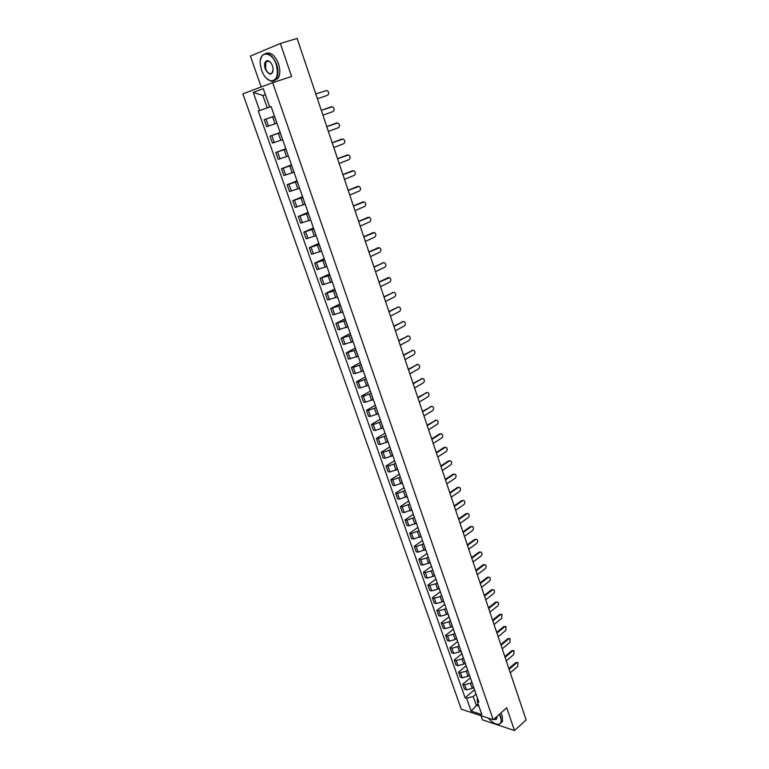 <?xml version="1.0" encoding="UTF-8"?>
<svg xmlns="http://www.w3.org/2000/svg" width="769" height="769" viewBox="0 0 769 769"><rect width="100%" height="100%" fill="white"/><g stroke="black" fill="none" stroke-linecap="round" stroke-linejoin="round"><path stroke-width="1.15" d="M480.981 715.689L482.432 719.842L514.48 730.55L526.131 719.957L297.142 38.45L280.358 43.468L250.406 56.099L261.2 86.974M272.659 82.668L242.869 93.876L461.275 709.172L493.217 719.736L272.659 82.668L291.624 76.516L280.358 43.468M514.48 730.55L506.723 707.778L493.217 719.736M274.475 116.157L264.219 119.656L266.68 126.645L276.792 123.223M274.456 116.109L264.219 119.656M274.36 116.263L276.965 123.309M280.243 132.691L270.025 136.142L272.457 143.082L282.54 139.698M280.166 132.499L270.025 136.142M280.185 132.95L282.771 139.958M285.953 149.09L275.773 152.493L278.195 159.366L288.231 156.03M285.837 148.744L275.773 152.493M285.953 149.503L288.529 156.463M291.624 165.335L281.473 168.699L283.867 175.515L293.883 172.218M291.461 164.864L281.473 168.699M291.682 165.902L294.229 172.823M297.247 181.455L287.125 184.771L289.5 191.529L299.487 188.28M297.026 180.84L287.125 184.771M297.353 182.166L299.891 189.039M302.813 197.431L292.729 200.699L295.085 207.399L305.033 204.198M302.553 196.681L292.729 200.699M302.976 198.287L305.495 205.121M308.34 213.273L298.285 216.502L300.621 223.145L310.541 219.982M308.033 212.388L298.285 216.502M308.552 214.272L311.061 221.059M313.819 228.979L303.803 232.161L306.12 238.755L316.001 235.641M313.464 227.97L303.803 232.161M314.079 230.123L316.568 236.862M319.25 244.552L309.263 247.695L311.56 254.231L321.413 251.155M318.856 243.417L309.263 247.695M319.558 245.83L322.038 252.54M324.643 259.999L314.684 263.104L316.963 269.583L326.787 266.555M324.201 258.74L314.684 263.104M324.989 261.412L327.459 268.083M329.978 275.312L320.058 278.378L322.317 284.809L332.112 281.81M329.497 273.927L320.058 278.378M330.382 276.869L332.833 283.492M335.274 290.509L325.383 293.527L327.623 299.9L337.389 296.949M334.755 289L325.383 293.527M335.726 292.182L338.158 298.766M340.532 305.572L330.67 308.552L332.89 314.877L342.628 311.964M339.965 303.947L330.67 308.552M341.023 307.379L343.445 313.925M345.742 320.51L335.909 323.461L338.12 329.728L347.819 326.854M345.137 318.77L335.909 323.461M346.281 322.451L348.684 328.949M350.914 335.332L341.109 338.235L343.301 344.454L352.971 341.619M350.26 333.477L341.109 338.235M351.491 337.389L353.884 343.858M356.037 350.03L346.271 352.894L348.434 359.065L358.075 356.268M355.355 348.059L346.271 352.894M356.662 352.212L359.036 358.642M361.122 364.602L353.259 367.399L351.385 367.438L353.538 373.551L355.413 373.532L363.151 370.802M361.997 367.111L361.824 366.63M360.392 362.526L351.385 367.438M361.786 366.909L364.15 373.301M366.169 379.069L358.335 381.857L356.46 381.857L358.594 387.922L360.469 387.941L368.178 385.211M367.082 381.703L366.909 381.193M365.4 376.877L356.46 381.857M366.871 381.491L369.226 387.845M371.167 393.411L363.372 396.198L361.488 396.17L363.602 402.187L365.486 402.225L373.157 399.505M372.129 396.179L371.946 395.641M370.37 391.113L361.488 396.17M371.917 395.948L374.253 402.264M376.128 407.637L368.361 410.415L366.486 410.358L368.582 416.327L370.466 416.404L378.108 413.684M377.137 410.531L376.945 409.973M375.291 405.234L366.486 410.358M376.925 410.29L379.242 416.567M381.049 421.748L373.321 424.526L371.437 424.44L373.523 430.361L375.407 430.457L383.01 427.756M382.106 424.776L381.905 424.19M380.174 419.24L371.437 424.44M381.885 424.517L384.192 430.765M385.932 435.754L378.233 438.522L376.349 438.407L378.415 444.28L380.309 444.415L387.884 441.714M387.028 438.897L386.817 438.292M385.029 433.149L376.349 438.407M386.807 438.628L389.104 444.838M390.777 449.644L383.116 452.412L381.222 452.268L383.27 458.093L385.163 458.247L392.709 455.556M391.921 452.912L391.7 452.278M389.835 446.933L381.222 452.268M391.69 452.633L393.978 458.805M395.583 463.428L387.951 466.187L386.057 466.014L388.095 471.791L389.989 471.983L397.506 469.292M396.766 466.812L396.544 466.158M394.612 460.621L386.057 466.014M396.535 466.523L398.803 472.656M400.361 477.097L392.757 479.846L390.854 479.654L392.872 485.393L394.776 485.604L402.254 482.922M401.581 480.596L401.341 479.923M399.342 474.194L390.854 479.654M401.341 480.298L403.6 486.402M405.09 490.67L397.515 493.41L395.622 493.189L397.621 498.879L399.515 499.119L406.974 496.447M406.349 494.284L406.109 493.583M404.042 487.661L395.622 493.189M406.109 493.967L408.358 500.033M409.781 504.128L402.245 506.867L400.341 506.608L402.331 512.26L404.225 512.529L411.655 509.857M411.079 507.857L410.829 507.136M408.704 501.032L400.341 506.608M410.838 507.53L413.078 513.567M414.443 517.479L406.926 520.219L405.023 519.931L407.003 525.544L408.906 525.833L416.298 523.17M415.779 521.324L415.52 520.584M413.328 514.298L405.023 519.931M415.529 520.988L417.759 526.986M419.067 530.735L411.578 533.465L409.675 533.157L411.636 538.713L413.539 539.031L420.903 536.387M420.441 534.686L420.172 533.926M417.923 527.457L409.675 533.157M420.191 534.34L422.402 540.309M423.652 543.885L416.202 546.605L414.289 546.278L416.231 551.796L418.144 552.132L425.478 549.489M425.065 547.941L424.786 547.163M422.469 540.511L414.289 546.278M424.815 547.586L427.006 553.517M428.198 556.929L426.718 557.996L420.778 559.649L418.874 559.294L420.797 564.773L422.71 565.138L430.015 562.495M429.65 561.091L429.371 560.293M426.978 553.488L418.874 559.294M429.39 560.726L431.582 566.628M432.716 569.887L431.246 570.954L425.324 572.588L423.411 572.213L425.324 577.644L427.237 578.038L433.149 576.414L434.514 575.404M434.206 574.145L433.918 573.328M431.39 566.407L423.411 572.213M433.947 573.77L436.119 579.643M437.196 582.729L435.735 583.815L429.842 585.44L427.929 585.026L429.823 590.429L431.736 590.842L437.628 589.227L438.984 588.218M438.724 587.103L438.426 586.257M435.831 579.182L427.929 585.026M438.455 586.709L440.618 592.553M441.646 595.485L440.195 596.581L434.312 598.186L432.399 597.753L434.283 603.107L436.196 603.55L442.069 601.954L443.415 600.925M443.204 599.955L442.906 599.089M440.252 591.851L432.399 597.753M442.934 599.56L445.088 605.366M446.058 608.144L444.617 609.25L438.763 610.836L436.84 610.384L438.714 615.69L440.627 616.152L446.481 614.575L447.818 613.547M447.654 612.71L447.347 611.826M444.636 604.424L436.84 610.384M447.385 612.297L449.519 618.074M450.442 620.698L449.009 621.813L443.165 623.39L441.252 622.909L443.107 628.186L445.02 628.667L450.855 627.11L452.182 626.062M452.066 625.37L451.749 624.466M448.99 616.901L441.252 622.909M451.797 624.947L453.921 630.695M454.787 633.166L453.364 634.29L447.548 635.848L445.626 635.348L447.471 640.587L449.384 641.086L455.2 639.539L456.517 638.491M456.45 637.934L456.132 637.011M453.306 629.292L445.626 635.348M456.171 637.501L458.295 643.211M459.103 645.537L457.69 646.671L451.893 648.219L449.971 647.69L451.797 652.891L453.72 653.419L459.516 651.881L460.823 650.824M460.794 650.391L460.468 649.459M457.593 641.586L449.971 647.69M460.516 649.959L462.621 655.64M463.39 657.822L461.986 658.966L456.2 660.494L454.277 659.946L456.094 665.098L458.016 665.656L463.794 664.137L465.091 663.07M465.11 662.772L464.784 661.821M461.852 653.785L454.277 659.946M464.832 662.32L466.927 667.973M467.639 670.01L466.245 671.164L460.477 672.673L458.555 672.106L460.362 677.229L462.284 677.797L468.042 676.297L469.33 675.22M469.398 675.047L469.052 674.077M466.081 665.906L458.555 672.106M469.109 674.596L471.195 680.219M471.858 682.113L470.474 683.266L464.726 684.766L462.803 684.179L464.591 689.264L466.514 689.86L472.253 688.37L473.541 687.284M473.646 687.236L473.3 686.256M470.272 677.931L462.803 684.179M473.358 686.775L475.434 692.369M265.382 94.683L262.902 95.5L267.237 107.871L271.121 106.555M477.289 697.685L477.318 701.655L478.837 702.135L271.101 106.497L269.679 106.997L263.277 88.675L253.27 92.415L262.902 95.5L265.353 94.616M271.101 106.497L269.679 106.997M477.318 701.655L481.846 714.612L471.118 711.085L466.6 698.252L473.204 696.541L476.29 705.356L478.904 706.192M267.237 107.871L258.249 110.967L465.12 697.781L466.6 698.252M259.634 110.486L253.27 92.415M478.078 703.808L471.118 711.085M476.049 694.119L473.204 696.541M271.13 106.583L258.249 110.967M474.435 689.86L465.12 697.781M317.414 98.778L327.604 95.25C329.286 93.655 329.084 92.049 326.979 90.434L315.78 93.914M321.298 110.323L330.699 106.997M322.922 115.167L333.035 111.543C334.698 109.957 334.496 108.362 332.448 106.756L321.298 110.342M326.758 126.587L336.178 123.146M328.382 131.412L338.408 127.692C340.052 126.126 339.869 124.54 337.86 122.953L326.777 126.635M261.585 70.344C263.786 76.15 266.785 79.649 270.582 80.832C276.927 80.687 278.801 75.256 276.225 64.529C271.832 50.639 258.817 50.716 260.307 64.308L261.585 70.344M260.528 59.732L262.008 55.781C267.064 51.187 271.947 54.051 276.657 64.375C278.532 70.354 278.416 75.16 276.321 78.784C274.937 80.793 273.12 81.562 270.871 81.072L266.545 78.467M265.19 68.912C263.873 63.51 264.824 60.789 268.073 60.751C269.948 61.376 271.428 63.125 272.514 66.009L273.13 68.883C271.966 75.814 269.323 75.833 265.19 68.912M270.265 62.164L268.362 61.001L265.786 62.029L265.622 68.768C267.804 73.536 270.073 74.853 272.428 72.699L273.082 70.988M265.766 53.417C270.717 51.811 274.966 55.272 278.513 63.798C280.377 69.768 280.262 74.564 278.157 78.188L274.446 80.61M488.286 718.102C492.102 722.562 495.621 724.6 498.85 724.215C501.177 723.446 501.753 721.159 500.571 717.342L499.235 714.411M499.523 714.151L500.946 717.256L501.225 722.524L499.177 724.283L496.514 724.138M500.83 712.988L502.253 716.093L502.532 721.36L501.013 722.937M496.774 716.583L496.851 716.91C497.11 719.246 496.101 720.015 493.823 719.198M494.15 718.909L496.736 718.294L496.889 717.16M332.179 142.717L341.599 139.17M333.794 147.533L343.743 143.716C345.368 142.15 345.194 140.583 343.234 139.006L332.198 142.794M337.553 158.712L346.982 155.059M339.167 163.509L349.03 159.596C350.635 158.049 350.481 156.492 348.559 154.934L337.581 158.808M342.878 174.573L352.327 170.814M344.483 179.35L354.278 175.342C355.864 173.804 355.72 172.266 353.836 170.718L342.926 174.698M348.165 190.299L357.623 186.444M349.77 195.066L359.479 190.962C361.046 189.434 360.911 187.905 359.075 186.377L348.213 190.443M353.404 205.9L362.872 201.949M354.999 210.648L364.641 206.457C366.188 204.939 366.063 203.42 364.266 201.901L353.461 206.063M358.604 221.366L368.072 217.339M360.19 226.096L369.754 221.818C371.283 220.309 371.177 218.8 369.418 217.3L358.671 221.549M363.756 236.708L373.234 232.594M365.342 241.418L374.83 237.054C376.339 235.554 376.243 234.055 374.522 232.574L363.833 236.91M368.87 251.924L378.358 247.733M370.447 256.615L379.867 252.165C381.357 250.675 381.261 249.194 379.578 247.724L368.947 252.145M373.936 267.006L383.414 262.738L374.022 267.256M375.512 271.688L384.856 267.16C386.336 265.67 386.249 264.2 384.606 262.738L382.558 262.863M378.973 281.973L388.403 277.628M380.54 286.645L389.806 282.031C391.267 280.55 391.19 279.089 389.575 277.647L379.059 282.242M383.962 296.824L393.363 292.403M385.519 301.467L394.718 296.776C396.16 295.306 396.093 293.854 394.516 292.422L393.276 292.441L384.058 297.113M388.903 311.541L398.275 307.052M390.46 316.184L399.592 311.407C401.014 309.945 400.957 308.504 399.419 307.091L398.159 307.1L389.008 311.858M393.815 326.152L403.158 321.586M395.362 330.776L404.427 325.921C405.84 324.46 405.782 323.038 404.273 321.634L403.004 321.653L393.92 326.479M398.678 340.638L407.993 335.995M400.226 345.243L409.223 340.311C410.617 338.869 410.569 337.447 409.089 336.063L407.81 336.082L398.803 340.994M403.514 355.009L412.79 350.308M405.052 359.604L413.982 354.596C415.356 353.154 415.318 351.75 413.866 350.376L412.578 350.395L403.638 355.384M408.301 369.274L417.548 364.496M409.839 373.849L418.701 368.764C420.057 367.332 420.028 365.938 418.605 364.573L417.307 364.602L408.435 369.658M413.059 383.414L422.268 378.569M414.587 387.98L423.383 382.827C424.728 381.395 424.699 380.011 423.306 378.656L422.008 378.694L413.193 383.827M417.769 397.448L426.949 392.546M419.297 402.004L428.025 396.775C429.352 395.353 429.342 393.968 427.977 392.632L426.66 392.671L417.913 397.881M422.45 411.377L431.592 406.407M423.969 415.914L432.639 410.617C433.947 409.195 433.937 407.83 432.601 406.503L431.284 406.541L422.594 411.819M427.093 425.19L436.196 420.153M428.612 429.708L437.205 424.344C438.513 422.931 438.503 421.575 437.196 420.259L435.86 420.307L427.247 425.651M431.697 438.897L439.57 433.918L440.772 433.803M433.207 443.405L441.742 437.974C443.031 436.561 443.031 435.206 441.742 433.908L440.416 433.966L431.861 439.378M436.263 452.499L444.088 447.462L445.309 447.337M437.772 456.988L446.251 451.49C447.52 450.086 447.529 448.74 446.27 447.452L444.924 447.52L436.436 452.989M440.8 465.995L448.558 460.9L449.807 460.775M442.31 470.474L450.721 464.909C451.98 463.505 451.989 462.169 450.749 460.9L449.404 460.958L440.973 466.504M445.299 479.385L453.008 474.223L454.268 474.108M446.799 483.845L455.152 478.222C456.392 476.828 456.411 475.502 455.2 474.233L453.845 474.31L445.482 479.914M449.769 492.679L457.411 487.459L458.699 487.344M451.259 497.12L459.554 491.429C460.785 490.045 460.804 488.719 459.612 487.469L458.257 487.546L449.952 493.217M454.2 505.858L461.794 500.59L463.092 500.475M455.69 510.299L463.918 504.541C465.139 503.157 465.158 501.849 463.995 500.609L462.63 500.686L454.383 506.425M458.593 518.95L466.129 513.615L467.456 513.509M460.083 523.372L468.254 517.556C469.455 516.172 469.484 514.865 468.34 513.644L466.975 513.73L458.785 519.527M462.957 531.937L470.445 526.554L471.782 526.438M464.438 536.339L472.551 530.466C473.742 529.091 473.781 527.794 472.656 526.582L471.291 526.669L463.159 532.523M467.292 544.827L474.723 539.386L476.078 539.28M468.763 549.22L476.818 543.289C478.001 541.914 478.039 540.617 476.934 539.415L475.569 539.521L467.494 545.432M471.589 557.612L478.962 552.123L480.337 552.017M473.06 561.995L481.058 556.006C482.221 554.632 482.269 553.353 481.183 552.161L479.808 552.267L471.791 558.236M475.848 570.31L483.182 564.763L484.557 564.657M477.318 574.674L485.258 568.627C486.421 567.262 486.46 565.984 485.402 564.802L484.028 564.917L476.069 570.944M480.087 582.912L487.363 577.317L488.786 577.202M481.548 587.266L489.44 581.162C490.584 579.797 490.632 578.528 489.584 577.356L488.209 577.481L480.308 583.565M484.287 595.417L491.516 589.775L492.967 589.66M485.748 599.753L493.583 593.601C494.707 592.245 494.765 590.976 493.736 589.823L492.362 589.948L484.508 596.081M488.459 607.837L495.64 602.137L497.11 602.021M489.911 612.153L497.687 605.953C498.812 604.588 498.87 603.338 497.86 602.185L496.486 602.319L488.69 608.51M492.602 620.15L499.725 614.412L501.225 614.296M494.044 624.466L501.773 618.209L501.946 614.46L500.571 614.604L492.833 620.843M496.707 632.387L503.791 626.591L505.31 626.485M498.158 636.684L505.829 630.369L506.012 626.648L504.637 626.793L496.947 633.089M500.792 644.528L507.819 638.683L509.366 638.578M502.224 648.815L509.847 642.451L510.039 638.741L508.665 638.895L501.032 645.249M504.839 656.582L511.818 650.699L513.384 650.584M506.271 660.85L513.836 654.438L514.038 650.757L512.663 650.91L505.089 657.312M508.857 668.54L515.788 662.618L517.383 662.503M510.289 672.798L517.806 666.339L518.018 662.676L516.633 662.84L509.107 669.29M472.253 688.37L470.474 683.266M468.042 676.297L466.245 671.164M463.794 664.137L461.986 658.966M459.516 651.881L457.69 646.671M455.2 639.539L453.364 634.29M450.855 627.11L449.009 621.813M446.481 614.575L444.617 609.25M442.069 601.954L440.195 596.581M437.628 589.227L435.735 583.815M433.149 576.414L431.246 570.954M428.641 563.494L426.718 557.996M424.094 550.479L422.152 544.942M419.509 537.358L417.557 531.783M414.895 524.141L412.924 518.517M410.233 510.818L408.252 505.146M405.542 497.389L403.552 491.679M400.822 483.855L398.803 478.097M396.054 470.215L394.026 464.418M391.248 456.469L389.21 450.624M386.413 442.617L384.356 436.715M381.53 428.65L379.453 422.7M376.618 414.568L374.522 408.579M371.658 400.37L369.543 394.334M366.659 386.067L364.535 379.982M361.622 371.638L359.479 365.506M356.537 357.104L354.384 350.914M351.423 342.436L349.241 336.197M346.261 327.661L344.06 321.365M341.052 312.752L338.831 306.418M335.803 297.728L333.573 291.336M330.507 282.579L328.257 276.129M325.172 267.304L322.903 260.797M319.789 251.896L317.501 245.34M314.367 236.362L312.051 229.748M308.888 220.693L306.562 214.022M303.371 204.89L301.025 198.162M297.805 188.953L295.44 182.166M292.191 172.881L289.798 166.037M286.529 156.674L284.117 149.772M280.82 140.323L278.388 133.364M275.052 123.828L272.601 116.811M462.284 677.797L460.477 672.673M458.016 665.656L456.2 660.494M453.72 653.419L451.893 648.219M449.384 641.086L447.548 635.848M445.02 628.667L443.165 623.39M440.627 616.152L438.763 610.836M436.196 603.55L434.312 598.186M431.736 590.842L429.842 585.44M427.237 578.038L425.324 572.588M422.71 565.138L420.778 559.649M418.144 552.132L416.202 546.605M413.539 539.031L411.578 533.465M408.906 525.833L406.926 520.219M404.225 512.529L402.245 506.867M399.515 499.119L397.515 493.41M394.776 485.604L392.757 479.846M389.989 471.983L387.951 466.187M385.163 458.247L383.116 452.412M380.309 444.415L378.233 438.522M375.407 430.457L373.321 424.526M370.466 416.404L368.361 410.415M365.486 402.225L363.372 396.198M360.469 387.941L358.335 381.857M355.413 373.532L353.259 367.399M350.308 359.008L348.136 352.827M345.166 344.368L342.974 338.139M339.985 329.613L337.774 323.326M334.755 314.723L332.525 308.388M329.488 299.718L327.238 293.335M324.172 284.588L321.903 278.147M318.808 269.333L316.53 262.835M313.406 253.943L311.109 247.397M307.956 238.438L305.639 231.834M302.457 222.789L300.121 216.127M296.921 207.005L294.565 200.296M291.326 191.097L288.952 184.32M285.693 175.044L283.29 168.219M280.012 158.856L277.59 151.974M274.273 142.534L271.832 135.584M268.487 126.068L266.026 119.051M466.514 689.86L464.726 684.766M331.439 106.756L330.622 107.016M336.832 122.944L336.015 123.194M342.176 139.006L341.359 139.237M347.482 154.925L346.656 155.136M352.74 170.718L351.914 170.91M357.95 186.377L357.133 186.559M363.122 201.901L362.305 202.074M368.255 217.3L367.428 217.454M373.34 232.574L372.513 232.719M378.386 247.724L377.56 247.849M388.355 277.657L387.528 277.753M393.276 292.441L392.45 292.518M398.159 307.1L397.333 307.167M403.004 321.653L402.177 321.702M407.81 336.082L406.974 336.12M412.578 350.395L411.742 350.424M417.307 364.602L416.471 364.621M422.008 378.694L421.172 378.694M426.66 392.671L425.824 392.661M431.284 406.541L430.438 406.522M435.86 420.307L435.023 420.278M440.416 433.966L439.57 433.918M444.924 447.52L444.088 447.462M449.404 460.958L448.558 460.9M453.845 474.31L453.008 474.223M458.257 487.546L457.411 487.459M462.63 500.686L461.794 500.59M466.975 513.73L466.129 513.615M471.291 526.669L470.445 526.554M475.569 539.521L474.723 539.386M479.808 552.267L478.962 552.123M484.028 564.917L483.182 564.763M488.209 577.481L487.363 577.317M492.362 589.948L491.516 589.775M496.486 602.319L495.64 602.137M500.571 614.604L499.725 614.412M504.637 626.793L503.791 626.591M508.665 638.895L507.819 638.683M512.663 650.91L511.818 650.699M516.633 662.84L515.788 662.618M265.786 62.029L268.881 61.068M278.157 78.188L276.321 78.784M502.532 721.36L501.225 722.524"/></g></svg>
